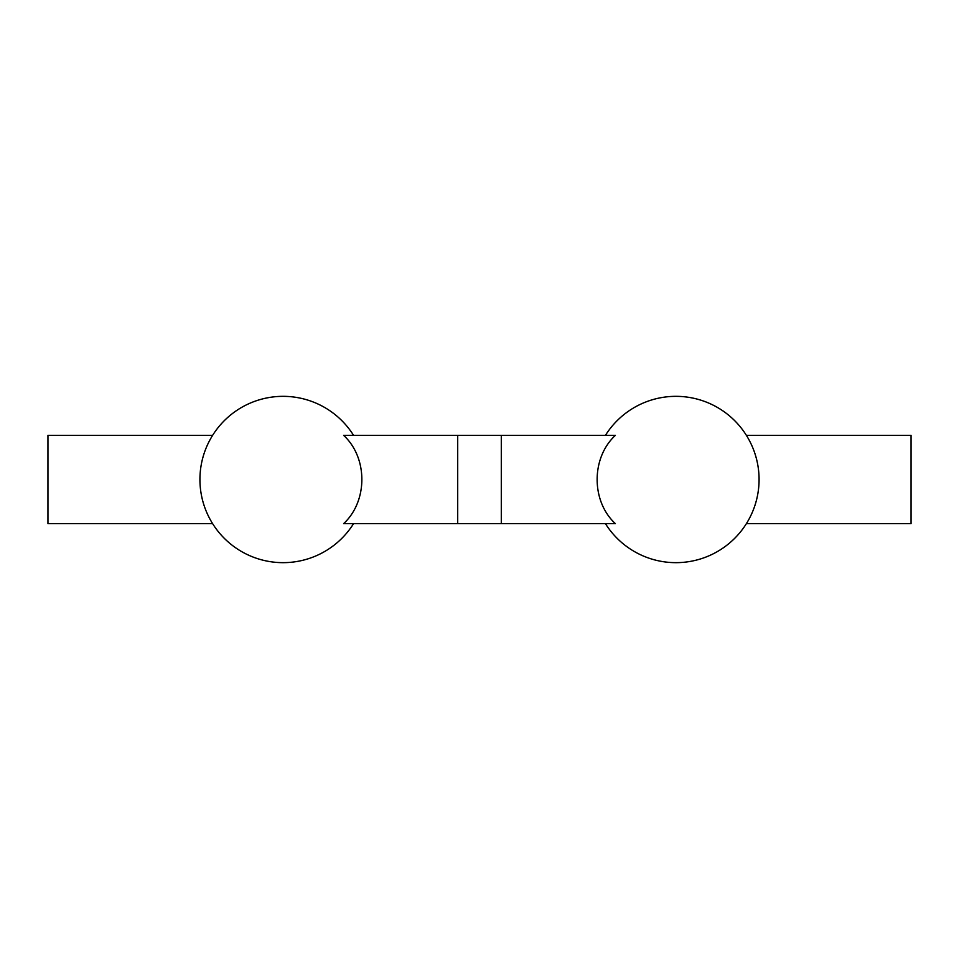 <?xml version="1.0" encoding="UTF-8"?>
<svg xmlns="http://www.w3.org/2000/svg" width="959" height="959" viewBox="0 0 959 959"><rect width="100%" height="100%" fill="white"/><g stroke="black" fill="none" stroke-linecap="round" stroke-linejoin="round"><path stroke-width="1.44" d="M615.402 523.662C591.068 501.353 591.056 457.767 615.402 435.338L343.598 435.338C367.932 457.647 367.944 501.233 343.598 523.662L615.402 523.662M212.622 523.662L47.95 523.662L47.95 435.338L212.622 435.338M746.378 435.338L911.05 435.338L911.05 523.662L746.378 523.662M605.453 523.662A83.157 83.157 0 0 0 759.072 479.5A83.157 83.157 0 0 0 605.453 435.338M501.293 523.662L501.293 435.338M457.707 523.662L457.707 435.338M353.547 435.338A83.157 83.157 0 0 0 199.928 479.5A83.157 83.157 0 0 0 353.547 523.662"/></g></svg>
